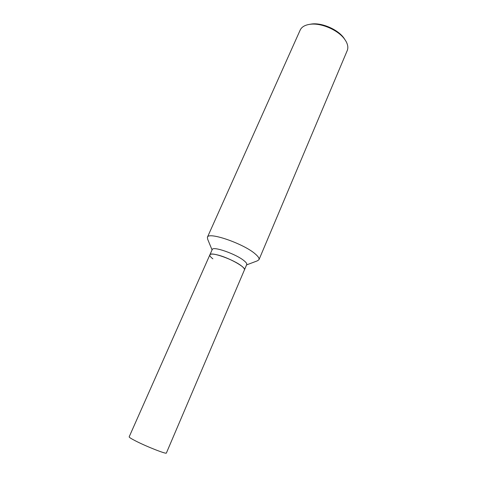 <?xml version="1.0" encoding="UTF-8"?>
<svg xmlns="http://www.w3.org/2000/svg" width="477" height="477" viewBox="0 0 477 477"><rect width="100%" height="100%" fill="white"/><g stroke="black" fill="none" stroke-linecap="round" stroke-linejoin="round"><path stroke-width="0.72" d="M209.868 254.855L129.166 436.854C129.082 437.326 131.181 438.667 135.468 440.873C146.475 446.567 166.712 454.498 166.378 453.031L244.445 269.887C244.749 269.094 243.878 267.871 241.827 266.232C233.945 259.613 210.345 251.284 209.868 254.855C210.446 253.818 212.939 253.83 217.351 254.891C228.71 257.544 246.376 267.406 244.445 269.887L246.722 264.538C247.038 263.715 246.18 262.469 244.152 260.806C236.33 254.098 212.754 245.852 212.229 249.543L209.868 254.855C209.552 255.726 210.554 257.049 212.873 258.826M344.943 39.633L343.828 37.963C337.847 29.473 321.993 22.574 311.708 23.999L309.591 24.351M246.561 264.908L257.258 260.883L258.981 259.709L347.226 50.586C348.365 47.801 347.894 44.599 345.807 40.986L344.615 39.203C338.235 30.134 321.248 22.747 310.265 24.267C305.041 24.941 301.673 26.897 300.158 30.123L207.4 237.278L207.71 239.341L212.062 249.906M258.981 259.709C259.482 258.433 258.272 256.543 255.362 254.044C243.938 243.747 208.21 231.423 207.4 237.278M311.708 23.999L310.265 24.267M343.828 37.963L344.615 39.203"/></g></svg>
